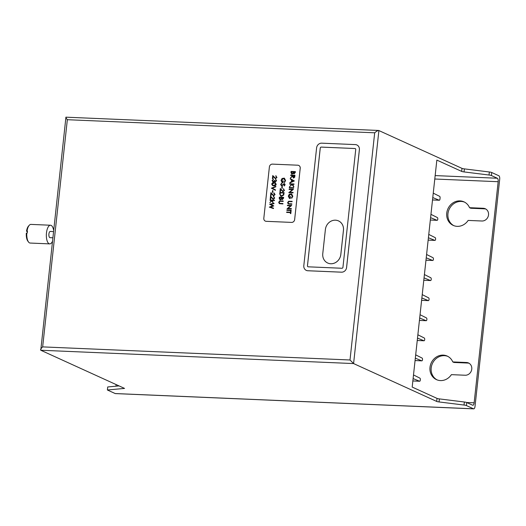 <?xml version="1.0" encoding="UTF-8"?>
<svg xmlns="http://www.w3.org/2000/svg" width="526" height="526" viewBox="0 0 526 526"><rect width="100%" height="100%" fill="white"/><g stroke="black" fill="none" stroke-linecap="round" stroke-linejoin="round"><path stroke-width="0.79" d="M52.311 241.671A9.336 3.761 -87.6 0 1 49.727 243.886A9.336 3.761 -87.6 0 1 46.479 232.9A9.336 3.761 -87.6 0 1 50.522 225.233A9.336 3.761 -87.6 0 1 53.573 230.013M26.819 233.005A9.336 3.761 92.4 0 0 28.535 242.032L27.839 241.105A8.337 3.36 -87.6 0 1 26.3 233.15L27.273 233.025A9.336 3.761 -87.6 0 1 27.359 232.084A9.336 3.761 -87.6 0 1 27.477 231.157L26.504 231.276L27.405 231.69M28.535 242.032A9.336 3.761 92.4 0 0 30.146 243.051L49.727 243.886M52.731 237.785L49.996 237.667A3.11 1.256 -87.6 0 1 48.911 234.004A3.11 1.256 -87.6 0 1 50.259 231.447L53.402 231.585M335.47 220.184A9.869 8.916 -65.5 0 0 325.39 229.5L322.767 253.657A9.869 8.916 -65.5 0 0 327.705 263.026A9.869 8.916 -65.5 0 0 327.724 263.033A9.869 8.916 -65.5 0 0 340.841 254.433L343.465 230.283A9.869 8.916 -65.5 0 0 338.527 220.913A9.869 8.916 -65.5 0 0 338.52 220.913A9.869 8.916 -65.5 0 0 335.47 220.184M464.55 202.135A12.946 11.697 -65.5 0 0 461.177 201.438A12.946 11.697 -65.5 0 0 448.481 211.104A12.946 11.697 -65.5 0 0 453.833 225.661M469.534 207.691A12.946 11.697 -65.5 0 0 463.952 201.839A12.946 11.697 -65.5 0 0 459.967 200.893A12.946 11.697 -65.5 0 0 447.172 210.9A12.946 11.697 -65.5 0 0 453.221 225.404A12.946 11.697 -65.5 0 0 457.206 226.351A12.946 11.697 -65.5 0 0 468.147 220.42L481.915 221.005A6.47 5.845 -65.5 0 0 488.312 216.002A6.47 5.845 -65.5 0 0 485.288 208.756A6.47 5.845 -65.5 0 0 483.295 208.276L469.534 207.691L470.737 208.243L484.499 208.829A6.47 5.845 -65.5 0 1 485.873 209.065M437.08 379.884A12.946 11.697 114.5 0 1 431.721 365.327A12.946 11.697 114.5 0 1 444.424 355.668A12.946 11.697 114.5 0 1 447.797 356.358M452.774 361.921L466.542 362.506A6.47 5.845 114.5 0 1 468.534 362.979A6.47 5.845 114.5 0 1 471.559 370.232A6.47 5.845 114.5 0 1 465.155 375.235L451.393 374.65A12.946 11.697 114.5 0 1 440.453 380.581A12.946 11.697 114.5 0 1 436.468 379.627A12.946 11.697 114.5 0 1 430.419 365.129A12.946 11.697 114.5 0 1 443.214 355.116A12.946 11.697 114.5 0 1 447.199 356.069A12.946 11.697 114.5 0 1 452.774 361.921L453.984 362.467L467.745 363.052A6.47 5.845 114.5 0 1 469.12 363.295M461.67 171.404L461.999 168.373L378.681 130.468L66.092 117.186C65.54 117.061 65.96 117.903 67.341 119.711L42.659 346.89C40.897 348.626 40.265 349.744 40.772 350.244L124.544 388.405L107.389 389.99L115.187 393.547L473.538 408.807A2.985 1.203 92.4 0 0 473.729 408.86A2.985 1.203 92.4 0 0 475.017 406.401L499.7 179.228A2.985 1.203 92.4 0 0 498.852 175.756L491.725 172.508L491.396 175.546A2.985 0.441 -173.8 0 0 489.022 175.026L464.05 171.923A2.985 0.441 6.2 0 1 461.67 171.404L436.843 160.095L412.187 387.077L437.014 398.386A2.985 0.441 -173.8 0 0 439.388 398.905L464.359 402.009A2.985 0.441 6.2 0 1 466.74 402.528L472.657 405.224A2.985 1.203 -87.6 0 0 472.854 405.27A2.985 1.203 -87.6 0 0 474.143 402.817L498.168 181.713L434.792 179.011M466.74 402.528L466.411 405.566A2.985 0.441 -173.8 0 0 464.031 405.046L439.059 401.943A2.985 0.441 6.2 0 1 436.685 401.423L353.59 363.571L40.772 350.244L65.934 117.14M413.107 378.582L419.584 381.232A1.493 0.605 92.4 0 0 419.669 381.251A1.493 0.605 92.4 0 0 420.313 380.028L420.327 379.877A1.493 0.605 92.4 0 0 419.919 378.148L413.508 374.933M274.046 203.207L274 203.634L270.772 204.397L273.757 205.87L270.502 207.106L273.494 208.132L273.467 208.566L269.312 207.132L272.731 205.837L269.628 204.239L274.046 203.207M274.48 200.215L274.434 200.623L271.909 200.518L272.948 202.688L271.646 200.847L269.812 202.734L271.475 200.491L270.062 200.439L270.081 200.018L274.46 200.202L274.434 200.623M271.653 200.86L269.812 202.734M273.757 197.007L273.435 196.494L273.941 196.619M273.454 196.5L274.717 198.059L273.296 199.393L270.831 197.191L270.62 199.341L270.18 199.321L270.502 196.191L273.31 198.979M270.851 197.217L270.62 199.341M271.232 193.686L271.002 195.81L270.542 195.777L270.883 192.661L273.691 195.448L274.644 194.482L273.776 193.377L274.131 193.469L273.822 192.963L274.329 193.088M273.836 192.97L275.098 194.528L273.678 195.863L273.204 195.744L273.678 195.863M273.822 192.963L275.078 194.521L273.658 195.856L271.212 193.66L271.002 195.81L270.542 195.777M272.994 190.629L272.803 192.398L272.343 192.371L272.534 190.603L272.994 190.629M275.874 186.382L275.828 186.822L272.297 188.209L275.493 189.879L275.446 190.32L271.37 188.19L275.874 186.382M275.381 182.93L276.209 184.33C275.802 185.487 274.993 185.98 273.79 185.816L272.58 185.579L271.699 184.126C272.113 182.982 272.915 182.502 274.112 182.686L275.368 182.93L276.189 184.317C275.782 185.481 274.973 185.974 273.77 185.81L272.593 185.586M283.54 189.327L283.218 188.814L283.744 188.946M283.238 188.821L284.5 190.379L283.08 191.707L282.6 191.595L283.08 191.707M283.218 188.814L284.481 190.366L283.06 191.701L280.614 189.511L280.404 191.655L279.944 191.628L280.286 188.512L283.087 191.3M282.396 186.48L282.199 188.242L281.745 188.216L281.936 186.454L282.396 186.48M281.634 185.915L283.133 184.889L281.614 185.908L280.601 184.547L281.686 183.186L281.883 183.594L281.062 184.573L281.686 185.5M284.566 183.679L285.105 184.777L284.25 185.967L284.007 185.573L284.658 184.698L284.204 184.015L283.133 184.889L284.204 184.015M284.237 183.6L285.105 184.777M284.119 178.498L283.547 178.36L281.489 180.457L282.6 182.344L282.771 180.812L283.225 180.839L282.995 182.772L282.1 182.568L281.055 180.405L282.074 178.452L284.356 178.136L285.572 180.523L284.507 182.548L284.218 182.174L285.112 180.484L283.547 178.36L281.509 180.471L282.62 182.351M284.125 178.505L283.567 178.373M283.225 180.839L283.014 182.778L282.114 182.575M291.075 211.209L290.812 213.622L290.352 213.589L290.464 212.589L286.65 212.438L286.677 212.017L290.51 212.182L290.615 211.176L291.075 211.209M291.187 210.144L291.148 210.558L286.874 210.374L286.9 209.953L291.167 210.137L291.148 210.558L286.854 210.367M291.68 205.429L287.985 208.408L291.345 208.546L291.319 208.967L287.032 208.776L290.72 205.804L287.387 205.666L287.413 205.245L291.7 205.436L288.011 208.408M291.345 208.546L291.319 208.967L287.032 208.776M292.147 201.32L292.101 201.734L288.978 201.616L288.044 202.648L288.656 203.667L291.851 203.838L291.831 204.259L288.255 203.963L287.584 202.641L288.642 201.241L292.147 201.32M290.806 194.107L291.365 194.239L290.786 194.101L288.728 196.198L289.839 198.078L290.01 196.546L290.444 196.566L290.234 198.512L289.339 198.309L288.294 196.145L289.313 194.186L291.595 193.87L292.811 196.264L291.726 198.276L291.457 197.914L292.351 196.218L290.786 194.101L288.748 196.205L289.859 198.092M290.444 196.566L290.253 198.519L289.353 198.315M293.436 189.307L289.734 192.279L293.094 192.424L293.048 192.838L288.781 192.654L292.469 189.676L289.142 189.544L289.162 189.123L293.455 189.314L289.767 192.286M293.094 192.424L293.067 192.845L288.781 192.654M293.626 187.723L293.58 188.137L289.313 187.953L289.339 187.532L293.626 187.723M294.034 183.962L293.988 184.37L292.364 184.304L293.784 186.283L293.718 186.875L292.029 184.527L289.412 186.861L291.759 184.271L289.721 184.192L289.747 183.771L294.034 183.962M290.306 178.59L294.363 180.957L289.852 182.956L289.885 182.496L291.325 181.878L291.555 179.793L290.26 179.037L290.306 178.59L294.343 180.951L289.833 182.943M295.356 171.594L295.257 172.489L294.06 173.909L293.212 173.343L292.029 174.178L290.957 172.653L291.088 171.41L295.375 171.601L295.277 172.495L294.06 173.909L293.192 173.33L291.601 174.073M292.029 174.178L291.621 174.086M291.582 222.393A2.985 2.696 -65.5 0 0 294.639 219.572L300.208 168.254A2.985 2.696 -65.5 0 0 297.795 165.203L272.442 164.125A2.985 2.696 -65.5 0 0 269.391 166.946L263.815 218.264A2.985 2.696 -65.5 0 0 266.228 221.315L291.601 222.406A2.985 2.696 -65.5 0 0 294.652 219.585L300.228 168.267A2.985 2.696 -65.5 0 0 298.735 165.434A2.985 2.696 -65.5 0 0 298.729 165.427L298.715 165.42M294.961 175.243L294.711 177.209L293.528 178.084L292.528 176.401L290.372 178.005L292.62 175.552L290.668 175.48L290.694 175.059L294.961 175.243L294.691 177.196L293.528 178.084M292.522 176.427L290.391 178.012M281.548 196.316L280.72 196.126L279.7 193.877L279.852 192.45L284.125 192.634L283.731 195.021L281.548 196.316L280.706 196.126M283.613 197.342L283.514 198.236L282.317 199.656L281.469 199.091L280.279 199.926L279.207 198.401L279.345 197.158L283.632 197.349L283.534 198.243L282.317 199.656L281.449 199.078L279.858 199.827M280.279 199.926L279.871 199.834M282.942 203.523L282.896 203.93L279.345 203.641L278.675 202.319L279.727 200.925L280.634 200.879L283.218 200.991L283.192 201.412L280.062 201.294L279.135 202.326L279.747 203.345L282.942 203.523L282.916 203.943L279.352 203.647M272.744 175.539L275.532 178.314L276.505 177.354L275.677 175.842L276.959 177.407L275.539 178.735L273.073 176.539L272.863 178.682L272.402 178.656L272.744 175.539L275.552 178.327M276.196 175.967L275.677 175.842L276.959 177.407M273.093 176.558L272.863 178.682M275.848 179.465L276.571 180.799L274.98 182.016M275.644 179.392L276.591 180.806L274.986 182.022M274.513 181.523L272.843 182.134L273.31 182.246M275.315 182.088L274.493 181.516L273.29 182.239L272.087 180.596L273.507 179.116L272.54 180.628L273.316 181.838M273.507 179.116L272.521 180.622L273.296 181.825L274.355 180.451L274.809 180.477L275.381 181.687M306.316 270.384L306.296 270.377A4.977 4.497 -65.5 0 0 307.835 270.739L341.499 272.172A4.977 4.497 -65.5 0 0 346.601 267.484L359.396 149.7A4.977 4.497 -65.5 0 0 356.904 144.979A4.977 4.497 -65.5 0 0 356.898 144.972A4.977 4.497 -65.5 0 0 355.352 144.604L321.688 143.171A4.977 4.497 -65.5 0 0 316.606 147.872L303.811 265.65A4.977 4.497 -65.5 0 0 306.296 270.377A4.977 4.497 -65.5 0 0 306.316 270.384A4.977 4.497 -65.5 0 0 307.848 270.752L341.519 272.185A4.977 4.497 -65.5 0 0 346.581 267.471L359.376 149.693A4.977 4.497 -65.5 0 0 356.884 144.966L356.904 144.979M265.321 221.098A2.985 2.696 -65.5 0 0 265.328 221.104A2.985 2.696 -65.5 0 0 266.248 221.321L291.601 222.406M355.234 148.595A0.993 0.901 -65.5 0 0 354.932 148.523L321.268 147.089A0.993 0.901 -65.5 0 0 320.249 148.03L307.454 265.808A0.993 0.901 -65.5 0 0 308.256 266.82L341.92 268.26A0.993 0.901 -65.5 0 0 342.939 267.32L355.734 149.542A0.993 0.901 -65.5 0 0 354.951 148.529L321.287 147.096A0.993 0.901 -65.5 0 0 320.268 148.036L307.473 265.814A0.993 0.901 -65.5 0 0 307.96 266.754M115.944 386.196L116.121 384.565M466.411 405.566L473.538 408.807M461.999 168.373A2.985 0.441 -173.8 0 0 464.379 168.885L489.351 171.989A2.985 0.441 6.2 0 1 491.725 172.508M435.16 175.592L497.32 178.242L491.396 175.546M497.32 178.242A2.985 1.203 -87.6 0 1 498.168 181.713M473.729 408.86L115.378 393.593A2.985 1.203 -87.6 0 1 115.187 393.547M107.389 389.99L107.718 386.958L119.06 385.906M42.659 346.89L350.007 359.981L353.59 363.571L378.904 130.514C378.01 130.376 376.603 131.138 374.69 132.802L67.341 119.711M327.724 263.033L327.705 263.026A9.869 8.916 -65.5 0 0 340.822 254.426L343.445 230.27A9.869 8.916 -65.5 0 0 338.507 220.907L338.527 220.913M294.876 171.989L293.508 171.93L294.08 173.488L294.876 171.989L293.528 171.936L294.1 173.501M293.067 171.91L291.483 171.844L292.048 173.758L292.897 173.041L293.067 171.91L291.503 171.851L292.068 173.764M292.62 175.552L290.648 175.474M294.481 175.631L293.054 175.572L293.554 177.663L294.481 175.631M294.475 175.645L293.074 175.585L293.574 177.676M293.508 180.937L291.963 180.037L291.785 181.68L293.508 180.937M291.983 180.05L291.812 181.667M291.759 184.271L289.701 184.179M292.029 184.527L289.412 186.861M294.014 183.949L293.968 184.363L292.344 184.291L293.784 186.283L293.699 186.861M293.607 187.716L293.58 188.137L289.293 187.946M292.469 189.676L289.122 189.538M291.575 193.864L292.811 196.264M292.791 196.251L291.726 198.276M291.851 203.838L291.812 204.252L288.255 203.963M292.127 201.313L292.101 201.734L288.958 201.609L288.044 202.648M288.024 202.635L288.537 203.615M290.72 205.804L287.367 205.659M290.464 212.589L286.631 212.425M291.056 211.196L290.812 213.622M290.793 213.609L290.352 213.589M284.356 178.136L285.572 180.523M285.552 180.51L284.487 182.542M285.085 184.764L284.231 185.961M281.686 183.186L281.864 183.587L281.042 184.567L281.666 185.494L284.218 183.594M282.377 186.467L282.199 188.242M282.179 188.236L281.745 188.216M280.286 188.512L283.067 191.286L284.047 190.327L283.527 189.321M282.738 191.208L283.067 191.286M280.614 189.511L280.404 191.655L279.944 191.628M284.125 192.634L283.711 195.008L281.528 196.31M283.639 193.035L280.266 192.891L280.154 194.725L281.574 195.896L283.33 194.758L283.639 193.029L280.246 192.884L280.174 194.732L281.574 195.896M283.126 197.737L281.758 197.677L282.337 199.236L283.126 197.737L281.778 197.684L282.357 199.249M281.325 197.658L279.733 197.592L280.305 199.505L281.147 198.789L281.325 197.658M281.325 197.664L279.753 197.598L280.325 199.518M283.218 200.991L283.172 201.399L280.042 201.287L279.135 202.326M279.115 202.313L279.622 203.292M275.197 178.235L275.532 178.314M272.843 178.676L272.402 178.656M276.939 177.393L275.519 178.728M274.789 180.471L275.361 181.68L276.13 180.786L275.624 179.386M275.137 183.298L274.085 183.107L272.139 184.159L272.764 185.178L273.816 185.395L275.749 184.317L275.124 183.291L274.066 183.101L272.159 184.172L272.784 185.185M275.854 186.368L275.808 186.809L272.277 188.196L275.493 189.879M275.473 189.873L275.427 190.313M272.974 190.622L272.803 192.398L272.343 192.371M270.883 192.661L273.336 195.363M270.502 196.191L273.29 198.973L274.263 198.013L273.744 197M272.955 198.894L273.29 198.973M270.601 199.328L270.16 199.308M273.435 196.494L274.717 198.059M274.697 198.052L273.277 199.387M271.475 200.491L270.042 200.426M274.421 200.616L271.889 200.505L273.014 202.096M272.994 202.089L272.928 202.681M273.494 208.132L273.467 208.566L269.312 207.132M274.026 203.2L273.98 203.628L270.752 204.39L273.75 205.929M273.73 205.922L270.482 207.099M432.517 199.952L439.243 200.242A1.493 0.605 92.4 0 0 439.328 200.255A1.493 0.605 92.4 0 0 439.973 199.032L440.078 198.085A1.493 0.605 92.4 0 0 439.664 196.356L433.253 193.141M415.067 360.547L421.799 360.829L415.33 358.18M421.799 360.829A1.493 0.605 92.4 0 0 421.885 360.849A1.493 0.605 92.4 0 0 422.516 359.712A1.493 0.605 92.4 0 0 422.095 358.075L415.685 354.859M423.976 340.756A1.493 0.605 92.4 0 0 424.061 340.776L417.25 340.486L423.976 340.756L417.506 338.106M424.061 340.776A1.493 0.605 92.4 0 0 424.699 339.638A1.493 0.605 92.4 0 0 424.278 338.001L417.868 334.779M426.159 320.682A1.493 0.605 92.4 0 0 426.244 320.702L419.432 320.413L426.159 320.682L419.689 318.033M426.244 320.702A1.493 0.605 92.4 0 0 426.882 319.565A1.493 0.605 92.4 0 0 426.461 317.928L420.05 314.706M421.615 300.32L428.342 300.609L421.872 297.959M428.342 300.609A1.493 0.605 92.4 0 0 428.427 300.629A1.493 0.605 92.4 0 0 429.058 299.491A1.493 0.605 92.4 0 0 428.637 297.854L422.227 294.632M430.518 280.536A1.493 0.605 92.4 0 0 430.603 280.555L423.792 280.266L430.518 280.536L424.048 277.886M430.603 280.555A1.493 0.605 92.4 0 0 431.241 279.418A1.493 0.605 92.4 0 0 430.82 277.781L424.41 274.559M425.975 260.173L432.701 260.462L426.231 257.812M432.701 260.462A1.493 0.605 92.4 0 0 432.786 260.482A1.493 0.605 92.4 0 0 433.424 259.344A1.493 0.605 92.4 0 0 433.003 257.701L426.593 254.485M428.157 240.099L434.884 240.389L428.414 237.739M434.884 240.389A1.493 0.605 92.4 0 0 434.969 240.408A1.493 0.605 92.4 0 0 435.6 239.271A1.493 0.605 92.4 0 0 435.18 237.627L428.769 234.412M437.06 220.315A1.493 0.605 92.4 0 0 437.145 220.335L430.334 220.039L437.06 220.315L430.59 217.665M437.145 220.335A1.493 0.605 92.4 0 0 437.783 219.197A1.493 0.605 92.4 0 0 437.362 217.554L430.952 214.338M439.243 200.242L432.773 197.585M50.522 225.233L30.942 224.398A9.336 3.761 92.4 0 0 29.252 225.279A9.336 3.761 92.4 0 0 27.023 231.138M26.504 231.276A8.337 3.36 -87.6 0 1 28.476 226.141L29.252 225.279M350.007 359.981L374.69 132.802M466.674 402.502L474.143 402.817M439.388 398.905L439.059 401.943M464.031 405.046L464.359 402.009M464.379 168.885L464.05 171.923M489.022 175.026L489.351 171.989M436.685 401.423L437.014 398.386M466.542 362.506L467.745 363.052M483.295 208.276L484.499 208.829M419.669 381.251L412.851 380.962L419.584 381.232M415.067 360.56L421.885 360.849M421.609 300.339L428.427 300.629M425.975 260.192L432.786 260.482M428.151 240.112L434.969 240.408M432.517 199.965L439.328 200.255"/></g></svg>
